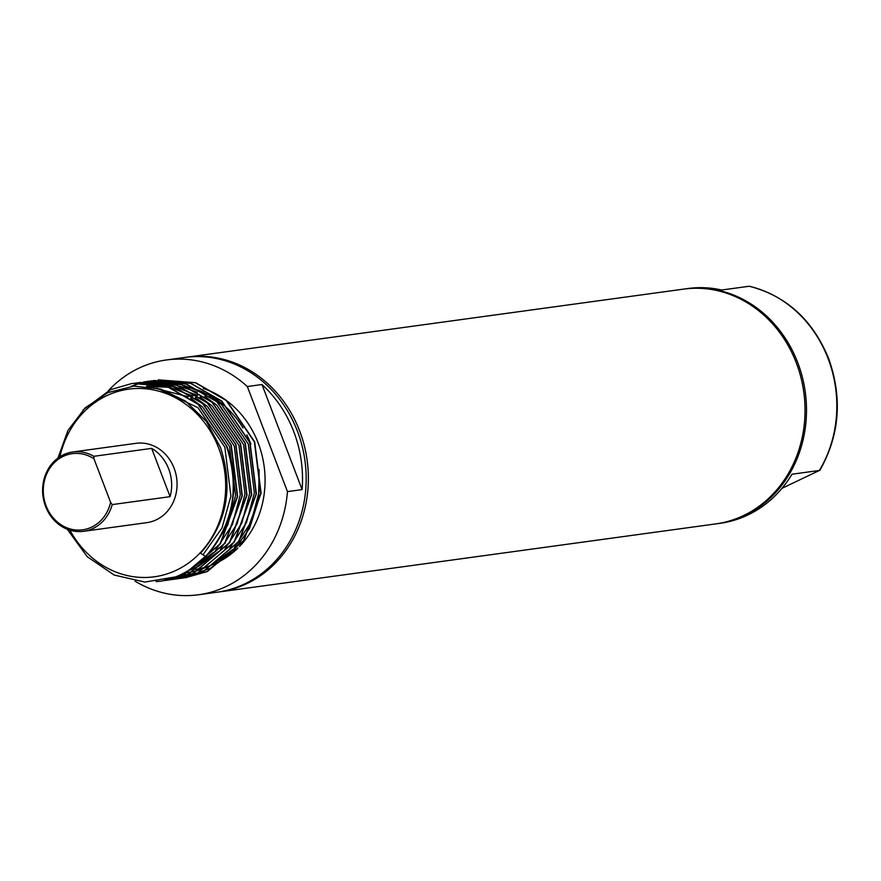 <?xml version="1.0" encoding="UTF-8"?>
<svg xmlns="http://www.w3.org/2000/svg" width="881" height="881" viewBox="0 0 881 881"><rect width="100%" height="100%" fill="white"/><g stroke="black" fill="none" stroke-linecap="round" stroke-linejoin="round"><path stroke-width="1.32" d="M93.959 458.77A38.434 34.084 -97.8 0 0 54.457 462.558A38.434 34.084 -97.8 0 0 46.12 505.881A38.434 34.084 -97.8 0 0 80.237 530.054A38.434 34.084 -97.8 0 0 110.599 502.335L112.228 504.593A40.03 35.504 82.2 0 1 83.629 531.309A40.03 35.504 82.2 0 1 45.548 506.377A40.03 35.504 82.2 0 1 72.76 451.986A40.03 35.504 82.2 0 1 93.793 456.314L93.959 458.77L110.599 502.335M151.664 448.385L170.099 496.664A40.03 35.504 -97.8 0 0 168.712 468.989A40.03 35.504 -97.8 0 0 151.664 448.385L93.793 456.314M170.099 496.664L112.228 504.593M72.76 451.986L136.048 443.319A40.03 35.504 82.2 0 1 174.13 468.252A40.03 35.504 82.2 0 1 146.918 522.631L83.629 531.309M59.875 456.743A94.696 84.003 82.2 0 1 134.716 388.576A94.696 84.003 82.2 0 1 218.719 448.143A94.696 84.003 82.2 0 1 180.561 568.069A94.696 84.003 82.2 0 1 69.929 530.186M67.308 529.272L87.241 556.704L114.211 575.051L144.869 582.077L175.66 576.868C221.472 560.338 247.473 496.421 226.571 445.731L198.335 404.247L167.5 386.539L132.359 383.378M83.023 409.984L110.554 389.666L132.205 383.4L167.203 386.583L198.049 404.291L226.274 445.775C240.172 487.711 233.3 524.613 205.669 556.495A99.916 88.629 82.2 0 1 175.66 576.868M205.669 556.495L200.505 553.246C226.869 523.215 233.542 487.975 220.514 447.537L206.319 421.36L185.704 401.207L160.76 389.072L133.956 386.098L107.934 392.585L85.193 407.859L67.98 430.413L57.926 458.087M185.263 577.826L207.431 571.494L243.828 540.637L261.084 493.206L254.697 441.877L226.472 400.392L195.626 382.684L158.294 379.865M180.572 578.476L202.74 572.132L239.136 541.286L256.393 493.845L250.006 442.515L221.781 401.042L190.935 383.334L153.602 380.504M175.881 579.114L198.049 572.771L234.445 541.925L251.713 494.483L245.314 443.165L217.089 401.681L186.254 383.973L151.103 380.812M171.2 579.753L193.368 573.421L229.765 542.564L247.021 495.133L240.634 443.804L212.409 402.32L181.563 384.612L144.231 381.792M166.509 580.403L188.677 574.06L225.073 543.214L242.33 495.772L235.943 444.442L207.718 402.969L176.872 385.261L139.539 382.431M161.818 581.042L183.986 574.698L220.382 543.852L237.65 496.41L231.251 445.092L203.026 403.608L172.18 385.9L137.04 382.739M202.982 554.81L222.034 527.961L230.91 496.058L224.842 447.196L197.994 407.705L156.818 388.025M205.372 556.318L208.885 552.971M210.966 550.823L227.727 525.098L235.601 495.419L229.534 446.557L202.685 407.066L190.703 398.223M188.193 396.747L148.415 386.506M193.556 567.177L213.576 552.332M215.647 550.173L232.419 524.459L240.282 494.77L234.225 445.907L207.376 406.427L195.395 397.584M192.884 396.109L170.242 387.486M169.295 387.288L146.554 386.307M187.179 571.295L197.355 566.99M198.247 566.527L218.268 551.693M220.338 549.535L237.099 523.821L244.973 494.131L238.905 445.268L212.057 405.778L200.075 396.946M197.564 395.47L174.934 386.847M173.986 386.649L163.315 385.316M162.765 385.283L146.686 386.319M225.029 548.896L241.79 523.171L249.664 493.492L243.596 444.63L216.748 405.139L204.766 396.296M197.256 392.221L179.625 386.197M172.544 385.052L167.996 384.667M229.71 548.246L246.482 522.532L254.356 492.842L248.288 443.98L221.439 404.5L209.458 395.657M206.947 394.181L184.305 385.559M183.909 573.102L188.171 572.573M188.479 572.529L193.6 571.538M193.985 571.45L200.703 569.544M201.242 569.368L211.418 565.062M212.31 564.6L232.331 549.766M234.401 547.608L251.162 521.893L259.036 492.204L259.102 469.606L258.574 499.968L249.62 528.215L233.19 551.627L210.911 567.904M209.579 568.553L197.179 573.157M196.639 573.311L190.208 574.753M189.856 574.819L185.318 575.48M185.043 575.513L181.354 575.833M181.123 575.844L177.874 575.976M134.705 383.092L171.894 385.944L202.74 403.652L230.965 445.125L237.352 496.455L220.085 543.896L183.7 574.742L161.675 581.064L156.113 581.625M139.396 382.442L176.585 385.294L207.42 403.002L235.645 444.487L242.044 495.816L224.776 543.247L188.38 574.104L164.163 580.689M144.077 381.803L181.266 384.656L212.112 402.364L240.337 443.848L246.724 495.166L229.467 542.608L193.071 573.454L168.844 580.05M148.768 381.165L185.957 384.017L216.803 401.725L245.028 443.198L251.415 494.527L234.159 541.969L197.762 572.815L173.535 579.401M130.994 386.352L141.665 382.684M141.808 382.651L143.977 382.112M144.121 382.079L146.29 381.616M146.433 381.583L148.625 381.187M153.459 380.515L190.648 383.367L221.483 401.075L249.719 442.559L256.107 493.889L238.839 541.319L202.454 572.176L178.226 578.762M158.139 379.876L195.329 382.728L226.175 400.437L254.4 441.921L260.798 493.239L243.53 540.681L207.134 571.527L182.918 578.123M250.931 444.2A92.868 82.374 -97.8 0 0 246.812 434.862M243.013 427.968A92.868 82.374 -97.8 0 0 207.266 394.159M203.896 392.541A92.868 82.374 -97.8 0 0 189.503 387.64M239.478 546.484A92.868 82.374 -97.8 0 0 258.254 443.198A92.868 82.374 -97.8 0 0 227.43 401.251M225.283 399.666A92.868 82.374 -97.8 0 0 203.28 388.455M195.108 569.368A92.868 82.374 -97.8 0 0 198.203 568.873M198.522 568.818A92.868 82.374 -97.8 0 0 203.874 567.617M204.271 567.507A92.868 82.374 -97.8 0 0 211.044 565.327M211.561 565.128A92.868 82.374 -97.8 0 0 221.098 560.657M221.88 560.217A92.868 82.374 -97.8 0 0 237.98 548.004M108.341 390.712A118.495 105.103 82.2 0 1 166.421 359.966A118.495 105.103 82.2 0 1 247.33 386.528L287.459 491.609A118.495 105.103 82.2 0 1 198.588 594.752A118.495 105.103 82.2 0 1 135.068 581.174M261.976 384.523L302.106 489.605A118.495 105.103 -97.8 0 0 293.802 431.767A118.495 105.103 -97.8 0 0 261.976 384.523L247.33 386.528M166.421 359.966L184.735 357.455A118.495 105.103 82.2 0 1 297.459 431.261A118.495 105.103 82.2 0 1 216.902 592.241L198.588 594.752M302.106 489.605L287.459 491.609M185.836 357.312A118.495 105.103 82.2 0 1 186.937 357.157A118.495 105.103 82.2 0 1 299.661 430.963A118.495 105.103 82.2 0 1 219.094 591.944A118.495 105.103 82.2 0 1 218.003 592.087M186.937 357.157L683.59 289.122A118.495 105.103 82.2 0 1 796.314 362.928A118.495 105.103 82.2 0 1 715.746 523.909L219.094 591.944M684.317 289.023A118.495 105.103 82.2 0 1 685.055 288.913A118.495 105.103 82.2 0 1 797.779 362.719A118.495 105.103 82.2 0 1 717.211 523.71A118.495 105.103 82.2 0 1 716.484 523.799M685.055 288.913L687.984 288.516A118.495 105.103 82.2 0 1 721.649 290.014L749.313 286.248C786.337 295.84 812.789 319.957 828.68 358.622C842.643 398.201 839.659 435.511 819.704 470.575L819.396 470.465A118.495 105.103 -97.8 0 0 828.107 358.567A118.495 105.103 -97.8 0 0 749.059 286.259M781.943 488.338L819.396 470.465L791.997 474.22A118.495 105.103 82.2 0 1 720.14 523.303L717.211 523.71"/></g></svg>
